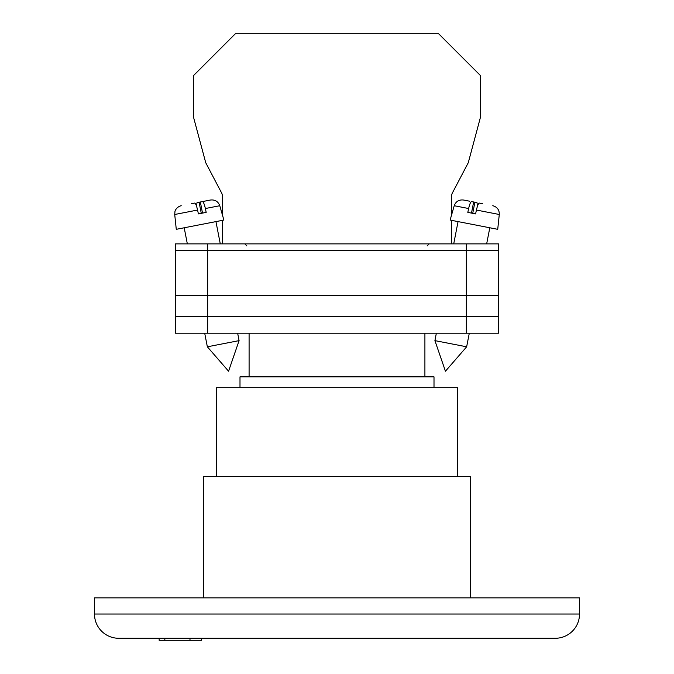 <?xml version="1.0" encoding="UTF-8"?>
<svg xmlns="http://www.w3.org/2000/svg" width="674" height="674" viewBox="0 0 674 674"><rect width="100%" height="100%" fill="white"/><g stroke="black" fill="none" stroke-linecap="round" stroke-linejoin="round"><path stroke-width="1.01" d="M457.646 476.602L457.646 387.685L216.354 387.685L216.354 476.602M434.005 387.685L434.005 376.85L239.995 376.85L239.995 387.685M424.906 376.85L424.906 333.2M249.094 376.85L249.094 333.2M201.467 638.278L201.467 640.3L159.157 640.3L159.157 638.278M94.486 614.031A24.247 24.247 0 0 0 118.742 638.278L555.258 638.278A24.247 24.247 0 0 0 579.514 614.031L579.514 597.863L94.486 597.863L94.486 614.031L579.514 614.031M470.385 597.863L470.385 476.602L203.615 476.602L203.615 597.863M189.984 640.3L189.984 638.278M164.835 640.3L164.835 638.278M175.324 250.34L175.324 333.2L175.324 243.878L207.659 243.878L207.659 333.2L498.676 333.2L498.676 250.34L175.324 250.34L175.324 333.2L207.659 333.2M498.676 250.34L498.676 243.878L207.659 243.878M466.341 243.878L466.341 316.628L175.324 316.628L175.324 333.2M466.341 333.2L466.341 316.628L498.676 316.628M175.324 295.608L498.676 295.608M434.915 340.631L445.438 371.206L466.652 346.798L434.915 340.631L436.356 333.2M477.588 205.814L476.956 202.63L471.581 201.585C470.646 201.753 469.66 204.062 468.632 208.527L454.225 205.73L450.114 220.061L497.724 229.32L499.282 214.492L476.417 210.044C477.453 205.578 478.439 203.262 479.374 203.101L482.677 203.742M476.417 210.044L475.6 213.902L467.815 212.386L468.632 208.527M469.719 201.223L463.535 200.026L469.719 201.223M471.488 213.102L473.645 201.989M472.727 213.338L474.892 202.234M239.085 340.631L228.562 371.206L207.348 346.798L239.085 340.631L237.644 333.2M202.512 213.102L200.355 201.989L202.419 201.585C203.354 201.753 204.34 204.062 205.368 208.527L219.775 205.73L223.886 220.061L176.276 229.32L174.718 214.492L197.583 210.044C196.547 205.578 195.561 203.262 194.626 203.101L191.323 203.742M197.583 210.044L198.4 213.902L206.185 212.386L205.368 208.527M196.412 205.814L197.044 202.63L210.465 200.026L202.419 201.585M201.273 213.338L199.108 202.234M451.529 215.141L451.529 195.612L452.077 193.564L468.278 162.695L480.629 116.61L480.629 75.732L438.597 33.7L235.403 33.7L193.371 75.732L193.371 116.61L205.722 162.695L221.923 193.564L222.471 195.612L222.471 215.141M222.471 220.339L222.471 243.878M451.529 220.339L451.529 243.878M427.131 245.9L429.153 243.878M246.869 245.9L244.847 243.878M453.72 243.878L458.05 221.603M454.225 205.73C455.86 201.433 458.96 199.529 463.535 200.026M466.652 346.798L469.298 333.2M486.662 243.878L489.796 227.77M499.282 214.492C499.383 209.892 497.218 206.969 492.787 205.713M207.348 346.798L204.702 333.2M187.338 243.878L184.204 227.77M219.775 205.73C218.14 201.433 215.04 199.529 210.465 200.026M220.28 243.878L215.95 221.603M174.718 214.492L174.987 211.4C174.684 211.838 175.965 207.036 181.213 205.713"/></g></svg>

